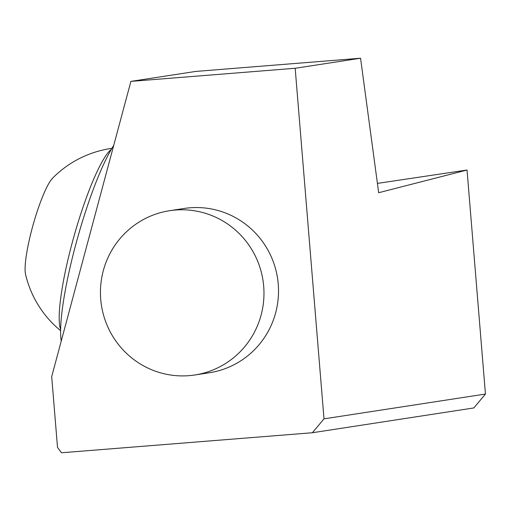 <?xml version="1.0" encoding="UTF-8"?>
<svg xmlns="http://www.w3.org/2000/svg" width="511" height="511" viewBox="0 0 511 511"><rect width="100%" height="100%" fill="white"/><g stroke="black" fill="none" stroke-linecap="round" stroke-linejoin="round"><path stroke-width="0.77" d="M130.899 81.383L295.173 68.27L360.562 58.228L195.694 71.431L130.899 81.383L51.694 376.658L57.513 447.393L61.454 452.772L312.381 432.74L473.831 407.944L485.45 394.045L467.035 170.022L377.412 183.404M360.562 58.228L378.67 192.717L467.035 170.022M312.381 432.74L324 418.848L485.45 394.045M295.173 68.27L324 418.848M100.731 299.35A83.101 81.734 81.3 0 1 169.595 210.711A83.101 81.734 81.3 0 1 263.695 286.339A83.101 81.734 81.3 0 1 194.832 374.985A83.101 81.734 81.3 0 1 100.731 299.35M169.595 210.711L184.139 208.475A83.101 81.734 81.3 0 1 277.543 278.201A83.101 81.734 81.3 0 1 209.376 372.749L194.832 374.985M61.231 341.105A110.798 18.255 -74.3 0 1 75.609 245.114A110.798 18.255 -74.3 0 1 113.704 145.475M111.915 148.343A103.414 103.414 0 0 0 52.646 178.109A52.167 8.598 105.7 0 0 32.155 228.328A52.167 8.598 105.7 0 0 25.55 274.35A103.414 103.414 0 0 0 60.592 330.668M111.283 149.416A95.793 15.784 105.7 0 0 72.16 242.974A95.793 15.784 105.7 0 0 60.611 329.423"/></g></svg>
